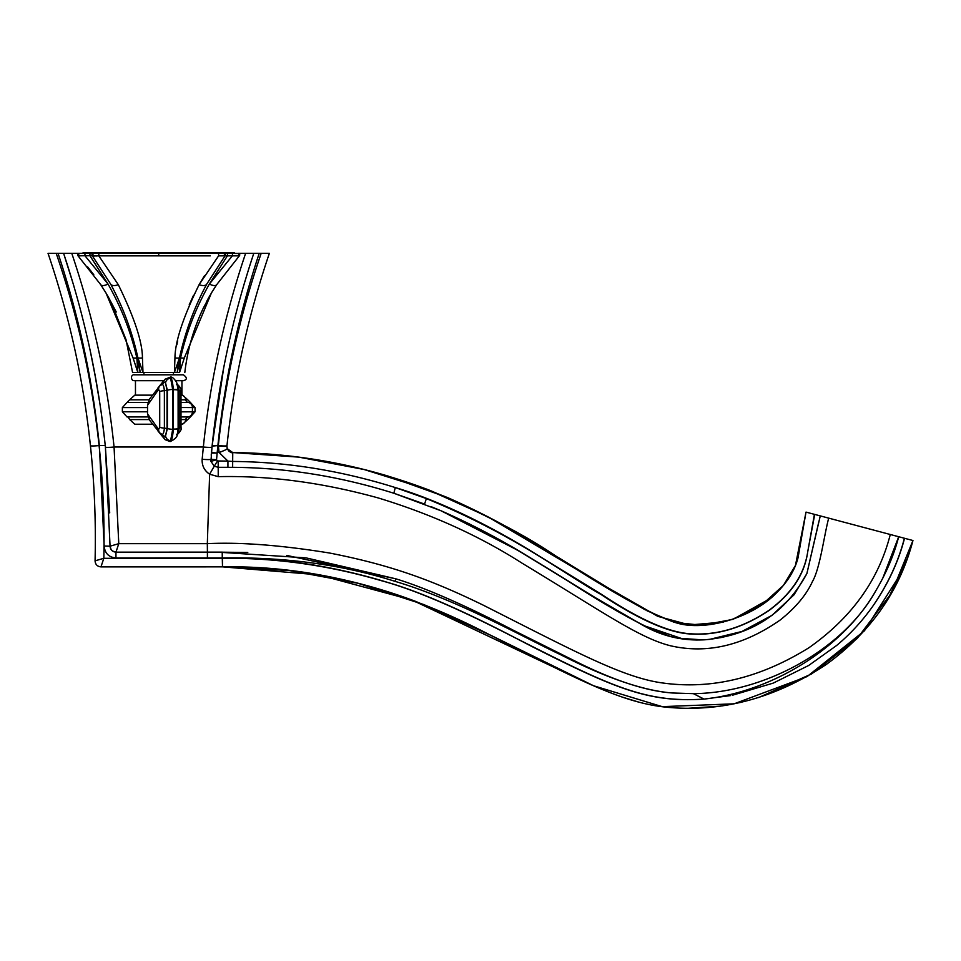<?xml version="1.0" encoding="UTF-8"?>
<svg xmlns="http://www.w3.org/2000/svg" width="961" height="961" viewBox="0 0 961 961"><rect width="100%" height="100%" fill="white"/><g stroke="black" fill="none" stroke-linecap="round" stroke-linejoin="round"><path stroke-width="1.44" d="M211.408 453.063L211.204 455.19L211.408 453.063L217.138 453.087L216.549 459.778L217.474 460.968L227.937 461.1L219.108 452.511L218.327 445.58C225.234 380.58 239.517 316.517 261.164 253.38L269.344 253.38C247.938 316.529 233.811 380.616 226.976 445.64L226.94 446.036A8.709 0.841 6 0 1 218.279 445.976M216.681 284.672L211.36 293.081L184.332 357.936L179.551 372.508C186.53 372.508 186.53 372.508 179.551 372.508L177.16 372.508L180.56 357.876C186.542 331.881 196.152 307.28 209.378 284.048L227.457 255.746L232.442 255.746L209.378 284.048A8.709 3.628 -146.4 0 0 216.669 284.684L239.349 255.854L216.681 284.672A8.709 3.628 -146.4 0 1 216.669 284.684L239.349 255.854A1.478 1.478 90 0 0 238.268 253.38L253.776 253.38C232.61 316.962 218.676 381.517 211.997 447.057L210.952 461.364L214.267 466.193L217.474 460.968M211.456 452.487L211.6 451.045L211.456 452.487L217.138 453.087M249.355 266.954L243.818 285.081L249.355 266.954M234.977 317.418L233.391 323.713M212.153 445.544L223.649 368.087L212.153 445.544L218.327 445.58A8.709 0.841 6 0 0 226.976 445.64M253.776 253.38L261.164 253.38M48.05 253.38C69.456 316.529 83.583 380.616 90.418 445.64C83.583 380.616 69.456 316.529 48.05 253.38L89.938 253.38L83.09 253.38L83.09 252.635L234.316 252.635L234.316 253.38M89.95 253.38L91.547 253.38M93.277 253.38L224.249 253.38L158.697 253.38L158.697 255.866L98.815 255.854L118.299 284.672C134.36 317.538 142.408 341.96 142.444 357.936L142.985 372.508L137.843 372.508C130.864 372.508 130.864 372.508 137.843 372.508L133.939 372.508M98.815 255.854L92.28 255.746L110.623 284.048A8.709 4.373 151.2 0 0 110.623 284.072L110.635 284.084A8.709 4.373 151.2 0 0 118.299 284.672L98.815 255.854L98.815 253.38L89.938 253.38L89.95 255.746L84.952 255.746L108.016 284.048C121.254 307.28 130.864 331.893 136.834 357.876L137.843 372.508L133.062 357.936A8.709 1.658 165.5 0 0 136.834 357.876L140.234 372.508L137.916 357.876L142.985 372.508L158.697 372.508L150.409 372.508M90.418 445.64C94.466 483.984 96.016 522.388 95.067 560.84L103.836 558.293L100.965 566.882C97.313 566.51 95.343 564.491 95.067 560.84C96.016 522.388 94.466 483.984 90.418 445.64A8.709 0.841 174 0 0 99.079 445.58C103.067 483.095 104.653 520.67 103.836 558.293L100.965 566.882C97.313 566.51 95.343 564.491 95.067 560.84M56.231 253.38C77.889 316.517 92.172 380.58 99.079 445.58L99.367 445.58C92.688 380.568 78.922 316.493 58.068 253.38M104.461 438.324L101.782 416.786M99.62 401.986L94.538 372.255M91.271 355.726L90.538 352.255M73.348 284.312L63.618 253.38C84.796 316.962 98.719 381.517 105.398 447.057A8.709 0.841 -5.9 0 0 114.059 447.009C107.308 381.505 93.217 316.962 71.787 253.38M245.608 253.38C224.177 316.962 210.087 381.505 203.348 447.009L114.059 447.009L118.78 543.662L115.957 552.155C112.353 551.794 110.383 549.812 110.059 546.196L118.78 543.662L115.957 552.155C112.425 551.818 110.467 549.884 110.059 546.365L111.128 549.644L110.059 546.208L105.398 447.057M109.71 512.886L105.374 446.781M235.037 317.166L233.235 324.398M259.194 253.38C238.34 316.481 224.562 380.544 217.883 445.58L217.186 452.523L219.108 452.511A8.709 0.757 -20.2 0 0 227.276 448.703L226.94 446.036L227.276 448.703C229.451 451.934 231.277 453.22 232.742 452.559L227.276 448.703L229.006 451.177A5.898 5.898 0 0 0 229.223 451.346M211.997 447.057A8.709 0.841 -174.1 0 1 203.348 447.009L202.158 459.274A8.709 0.769 -174.9 0 0 210.831 459.274L216.549 459.778L210.952 461.364L210.831 459.274L210.952 461.364L210.807 459.73L210.952 461.364L214.267 466.193L218.207 467.31L232.634 467.322C286.402 467.731 340.134 476.38 393.842 493.245L424.582 504.081L426.372 498.579C514.82 534.989 563.386 573.453 601.226 594.595C636.482 618.019 664.772 631.029 686.094 633.623C713.807 636.554 741.375 628.89 768.788 610.655C791.6 593.862 804.573 574.282 807.696 551.926C804.333 574.27 791.396 593.754 768.884 610.391C741.88 628.482 714.672 636.194 687.271 633.515C665.877 631.197 637.299 618.139 601.538 594.354L532.562 551.986C499.564 531.649 446.385 502.795 395.295 487.563L426.372 498.579C514.82 534.989 563.386 573.453 601.226 594.595C636.482 618.019 664.772 631.029 686.094 633.623C713.807 636.554 741.375 628.89 768.788 610.655C791.6 593.862 804.573 574.282 807.696 551.926C804.333 574.27 791.396 593.754 768.884 610.391C741.88 628.482 714.672 636.194 687.271 633.515C665.877 631.197 637.299 618.139 601.538 594.354L532.562 551.986C499.564 531.649 446.385 502.795 395.295 487.563C341.047 470.566 286.846 461.857 232.67 461.448L232.742 452.559L298.763 457.124L364.063 469.497L427.357 489.389L487.431 516.513L600.721 583.651L658.057 616.421L689.578 624.962L723.381 622.067M517.258 550.016L441.147 510.82L393.842 493.245L395.295 487.563M596.625 598.535L519.433 551.302L468.451 523.409M483.275 530.977L441.147 510.82C472.223 524.502 502.207 540.31 531.085 558.245L591.856 595.64L643.029 625.347C662.537 636.446 683.499 641.239 705.915 639.702C751.766 635.197 785.425 613.142 806.892 573.537L820.25 515.985M733.964 634.248L709.735 639.353L702.971 639.882L683.788 639.161L669.757 636.41C647.654 629.095 612.589 609.899 564.551 578.81L556.059 573.549M663.09 634.356L653.864 630.68M643.257 625.467L620.854 612.926M622.428 613.839L609.887 606.499M677.289 638.14L702.971 639.882L696.052 640.014M202.158 459.274C201.834 465.629 204.333 470.602 209.63 474.217L207.324 543.662C240.142 542.04 280.852 545.151 329.455 553.007C391.031 565.056 432.39 580.3 483.467 605.274C577.453 652.831 624.47 678.322 664.255 683.187C712.533 689.505 760.764 677.685 808.97 647.714C851.578 617.743 878.69 580 890.282 534.496L814.423 514.339L807.696 551.926L814.712 514.411M227.925 467.298L227.937 461.1L232.67 461.448L232.742 452.559A5.898 5.898 0 0 0 232.742 452.559L232.742 452.559C299.94 453.22 365.769 465.857 430.24 490.506C484.14 513.811 525.631 535.409 554.701 555.278C611.941 592.601 652.447 615.124 676.208 622.824C705.218 631.966 753.688 617.563 777.978 591.435C788.404 580.648 795.083 569.429 798.026 557.776L806.015 512.105L814.423 514.339M904.541 538.28L904.397 538.244C898.319 561.945 887.568 584.925 872.132 607.16C887.508 585.237 898.307 562.269 904.541 538.28L912.95 540.514L891.544 593.021L857.152 638.536L811.649 673.913L758.649 697.542M890.282 534.496L904.397 538.244M214.267 466.193L209.63 474.217L218.231 476.656C269.32 475.479 322.668 482.578 378.286 497.966C431.369 514.111 479.287 535.842 522.039 563.158C602.187 611.556 638.969 637.888 670.442 645.756C706.936 654.189 743.562 645.576 780.296 619.941C795.636 607.676 806.327 594.931 812.381 581.669C819.997 568.588 823.817 536.851 828.682 518.123M118.78 543.662L207.324 543.662L207.408 552.155L217.715 552.131L306.091 557.885L395.92 578.846L286.606 555.398M672.436 692.989C647.294 691.211 616.421 681.361 579.831 663.45L513.45 630.308C481.125 613.49 433.687 590.414 395.92 578.846L394.911 581.309C456.499 599.592 521.463 636.158 560.191 654.501C606.055 677.925 643.462 690.755 672.436 692.989L693.386 693.65L704.041 699.091C644.663 702.996 610.559 686.142 515.096 637.756C479.359 619.148 428.414 594.246 387.944 582.498C332.074 565.5 276.852 557.308 222.267 557.945L222.496 558.281C275.519 557.74 328.53 565.224 381.541 580.744C429.963 593.79 492.585 626.019 532.01 646.561C616.049 689.085 649.372 702.815 704.041 699.091L730.648 695.572M875.831 590.727C844.118 648.219 765.833 693.001 693.386 693.65M704.617 699.031C773.377 691.464 844.106 646.909 875.879 590.631C886.426 572.804 894.03 554.821 898.691 536.731L882.691 578.414L898.691 536.731M872.132 607.16C861.681 621.719 849.848 634.488 836.635 645.48L808.706 665.456L773.209 683.115L732.51 695.211M222.496 558.281L222.508 566.858C309.346 565.416 396.593 587.123 484.26 632.002C579.591 680.568 623.881 704.017 670.057 707.524C724.21 711.909 776.296 697.542 826.328 664.435C870.954 631.93 899.832 590.619 912.95 540.514C907.376 561.404 898.991 581.033 887.784 599.388L907.472 558.137L912.95 540.514M740.607 702.419L722.324 705.879M720.318 706.167L686.899 708.365M670.057 707.524L654.057 705.422M638.837 702.131L622.884 697.29M605.25 690.647L596.481 686.995M585.802 682.322L412.005 600.024L318.668 574.846L222.508 566.858L289.741 570.582L357.912 583.255L424.029 604.637L492.44 636.098L593.562 685.746L662.201 706.647L734.132 703.812L807.12 676.556L864.444 630.8L902.391 571.11M836.635 645.48L808.706 665.456M247.77 552.491L217.715 552.131M104.521 438.889L101.77 416.738M96.064 380.58L90.43 351.714M73.793 285.801L67.162 264.203M100.965 566.882L222.508 566.87C289.285 566.341 354.128 578.029 417.026 601.91M103.836 558.293L222.279 558.293L222.508 566.87M222.219 552.131L222.267 557.945L115.957 557.969C108.761 557.26 104.833 553.272 104.16 546.016L99.367 445.58L105.242 445.544M110.059 546.208L104.16 546.016M115.957 557.969L115.957 552.155L222.267 552.131L207.408 552.155L207.408 557.969M210.807 460.151L210.831 459.274L216.549 459.778M212.093 446.12L217.883 445.58M709.735 639.353L742 631.449L772.043 615.304L793.966 594.883L806.892 573.537L820.274 515.889M670.586 636.626L669.757 636.41M431.369 506.771L441.147 510.82M232.67 461.448L232.634 467.322C286.402 467.731 340.134 476.38 393.842 493.245M818.832 521.715L806.868 573.609M733.723 618.968L770.326 598.463M777.978 591.435L783.912 584.793M227.024 447.838A5.898 5.898 0 0 0 227.228 448.595M657.444 616.133L608.229 588.216L538.941 545.692C509.654 527.577 479.287 511.564 447.814 497.678L385.866 475.431C335.93 460.751 284.888 453.136 232.742 452.559L231.781 452.475A5.898 5.898 0 0 0 232.214 452.535M228.994 451.165L228.358 450.541M806.015 512.105L795.444 565.476L783.395 585.417L761.773 604.877L732.114 619.521L701.71 625.239L674.358 622.368L647.041 610.788M645.516 609.959L635.87 604.505M625.046 598.235L559.002 557.921M555.026 555.47L521.391 535.313M508.537 527.949L486.578 516.081M448.102 497.798L414.443 484.644M388.424 476.175L367.847 470.458M347.353 465.568L322.151 460.655M291.784 456.259L266.029 453.856M177.833 367.45L178.554 362.886M206.639 284.276A8.709 4.373 -151.2 0 0 206.759 284.084L206.771 284.072A8.709 4.373 -151.2 0 1 199.107 284.672C183.143 317.238 175.082 341.66 174.95 357.936L174.409 372.508L158.697 372.508L166.986 372.508M193.557 295.231L189.197 304.865M177.677 340.891L176.872 344.771M204.585 275.519L199.119 284.648M210.375 255.854L158.697 255.866M184.332 357.936A8.709 1.658 -165.5 0 1 180.56 357.876L177.16 372.508L174.409 372.508L179.479 357.876A8.709 2.138 -168.7 0 1 174.95 357.936M142.444 357.936A8.709 2.138 168.7 0 1 137.916 357.876C132.21 331.881 123.104 307.28 110.623 284.048M84.952 253.38L84.952 255.746L78.045 255.854L100.725 284.672A8.709 3.628 146.4 0 0 108.016 284.048L89.95 255.746L92.28 255.746A1.478 1.478 90 0 1 93.457 253.38L92.292 255.746L110.623 284.072M107.908 296.24L116.269 312.025M87.619 266.87L93.842 274.87M79.054 253.38A1.478 1.478 -90 0 1 79.126 253.38A1.478 1.478 90 0 0 78.045 255.854L100.725 284.684A8.709 3.628 146.4 0 1 100.725 284.672L106.046 293.093L133.062 357.936M139.982 371.246L139.838 370.526M158.721 253.38L196.573 253.38L158.721 253.38M233.727 253.38L238.784 253.476M180.56 357.876L179.551 372.508M177.16 372.508L179.479 357.876C185.197 331.893 194.29 307.28 206.783 284.048A8.709 4.373 -151.2 0 1 206.771 284.072L225.114 255.746L206.783 284.048M239.349 255.854L238.268 253.38L239.349 255.854L218.579 255.854L199.107 284.672M93.625 255.962L95.211 255.986M96.004 255.974L97.205 255.938M233.943 253.38L227.457 253.38L227.457 255.746M224.538 253.38L232.442 253.38L232.442 255.746M225.114 255.746A1.478 1.478 90 0 0 223.937 253.38A1.478 1.478 90 0 1 225.114 255.746L223.937 253.38M175.671 380.7L183.371 380.7C187.311 379.643 187.311 377.673 183.371 374.802L134.023 374.802L143.946 374.802L143.946 372.508M173.448 372.508L173.448 374.802L158.697 374.802M163.754 380.7L134.023 380.7L135.465 380.7L135.465 395.151L134.792 395.151L152.018 395.151L135.465 395.151M181.281 399.8L185.785 399.8A5.165 4.817 90 0 0 181.136 395.163L182.602 395.151L181.941 395.151L181.941 380.7M147.538 413.903L158.649 429.435L159.718 427.249L159.706 391.571L158.625 389.397L147.538 405.29L147.538 413.903L149.604 420.245L159.862 432.967L162.745 434.852A2.955 2.751 -41.9 0 1 163.406 436.378L161.436 434.156M161.484 384.652L163.851 382.07L165.544 383.007L167.022 390.202L167.046 428.594L165.568 435.838L163.406 436.378A5.165 4.817 -42 0 0 164.559 439.045L157.544 430.456M158.625 389.397A5.165 4.781 -137.4 0 1 159.814 385.902L162.733 383.98A2.955 2.751 41.4 0 0 163.37 382.478A5.165 4.817 41.5 0 1 164.499 379.847L165.148 379.163A5.165 4.769 44.8 0 0 163.851 382.07M168.728 377.841L170.626 378.154A5.165 4.673 142.3 0 0 165.544 383.007L167.382 390.346L167.406 428.45L165.568 435.838A5.165 4.673 -142.2 0 0 170.638 440.691L168.764 441.015M170.626 378.154L172.668 389.445L172.692 429.327L170.638 440.691M169.713 441.423C171.442 441.868 172.644 437.832 173.316 429.327L173.292 389.445C172.62 380.952 171.418 376.94 169.677 377.433M176.56 384.616C177.845 383.787 178.71 385.805 179.142 390.683L178.097 390.358L177.112 384.16C177.413 382.742 172.451 375.631 170.097 377.253L165.148 379.163M192.584 407.584A5.165 4.817 -90 0 0 188.248 402.443L190.386 402.443L195.035 407.584L181.389 407.524M181.389 411.861L195.035 411.788L195.035 407.584M190.386 402.443L187.743 399.8L185.785 399.8A2.955 2.751 90 0 0 188.248 402.443L181.341 402.431M159.718 427.249A5.165 0.865 2.8 0 0 164.391 428.101C163.947 432.894 163.046 434.901 161.664 434.144L162.037 434.408M167.046 428.594L164.391 428.101L164.367 390.707C163.923 385.914 163.022 383.92 161.64 384.7M159.706 391.571A5.165 0.889 -2.9 0 1 164.367 390.707L167.022 390.202M167.382 390.346A5.165 0.877 176.9 0 1 172.668 389.445L173.292 389.445A5.165 0.877 -3.5 0 1 178.073 390.034L178.097 390.358A5.165 0.865 -2.9 0 0 173.304 389.734M180.836 391.511A5.165 0.901 177.4 0 0 180.98 391.283C181.665 389.517 180.452 387.211 177.341 384.352L176.8 383.968M180.848 427.309A5.165 0.877 -177.5 0 1 181.004 427.537L180.98 391.283A5.165 0.901 177.4 0 0 179.142 390.683L179.166 428.125C178.734 433.003 177.881 435.045 176.584 434.228M167.406 428.45A5.165 0.865 -177 0 0 172.692 429.327L173.316 429.327A5.165 0.853 3.4 0 0 178.097 428.762L179.166 428.125A5.165 0.877 -177.5 0 0 181.004 427.537C181.833 429.002 180.62 431.321 177.353 434.48L176.824 434.865M181.329 416.942L190.386 416.93L195.035 411.788M152.319 424.221L134.792 424.221L152.319 424.221M181.136 424.221L182.602 424.221L181.136 424.221A5.165 4.817 -90 0 0 185.785 419.573L181.281 419.573M164.908 439.381A5.165 4.817 -42 0 1 164.559 439.045L165.208 439.718A5.165 4.769 -45.3 0 1 163.887 436.774M173.328 429.05A5.165 0.853 2.9 0 0 178.121 428.45L178.097 428.762C176.452 432.918 180.416 436.762 170.121 441.579L165.208 439.718M158.685 253.38L115.344 253.38M218.579 255.854L218.579 253.38L202.05 253.38M222.267 557.945C284.997 556.875 342.536 564.66 394.911 581.309M218.183 461.124L218.231 476.656M219.108 452.511A8.709 0.757 159.8 0 0 227.276 448.703M147.982 402.443L127.02 402.443L129.663 399.8L149.075 399.8M159.814 385.902L149.339 399.308L147.538 405.29M164.848 379.499A5.165 4.817 41.5 0 0 164.499 379.847L157.94 387.956M188.116 402.443A5.165 4.793 -89.8 0 1 192.428 407.584L192.428 411.788A5.165 4.793 89.8 0 1 188.116 416.93M147.538 407.584L122.371 407.584L122.371 411.788L147.538 411.788M192.584 411.788A5.165 4.817 90 0 1 188.248 416.93A2.955 2.751 -90 0 0 185.785 419.573L187.743 419.573L182.602 424.221M122.371 411.788L127.02 416.93L148.066 416.93M149.231 419.573L129.663 419.573L134.792 424.221M158.649 429.435A5.165 4.793 136.9 0 0 159.862 432.967M178.121 428.45L178.097 390.358M543.013 565.5L604.349 603.196L543.013 565.5M670.838 636.699L643.029 625.335L683.283 639.101M695.812 640.002L705.506 639.738M113.374 551.554L115.957 552.155L112.461 551.001M112.185 550.785L111.296 549.872M530.664 558.005L511.3 546.545M517.342 550.064L541.511 564.587M551.338 570.63L569.789 582.054M574.017 584.672L602.079 601.838M654.189 630.824L655.522 631.413M703.056 639.882L704.821 639.786M720.654 637.672L730.348 635.329M211.36 293.081L212.693 290.895M132.582 372.508L126.071 339.786L111.272 302.475M109.518 299.171L108.725 297.718M108.533 297.369L106.431 293.742M226.556 253.38L227.457 253.38M184.812 372.508C187.431 349.96 193.617 328.458 203.396 307.964L211.408 292.997M210.051 295.291L207.888 299.147M206.675 301.418L207.276 300.288M209.234 296.721L209.918 295.532M79.126 253.38L78.045 255.854L79.186 253.38M91.968 272.395L90.646 270.666M104.713 290.895L106.01 293.033M100.725 284.684L106.046 293.093M134.023 374.802C135.405 373.889 128.786 375.427 132.63 380.352L134.023 380.7M187.743 399.8L182.602 395.151M129.663 399.8L134.792 395.151M127.02 402.443L122.371 407.584M190.386 416.93L187.743 419.573M127.02 416.93C127.441 416.293 128.318 417.17 129.663 419.573"/></g></svg>
